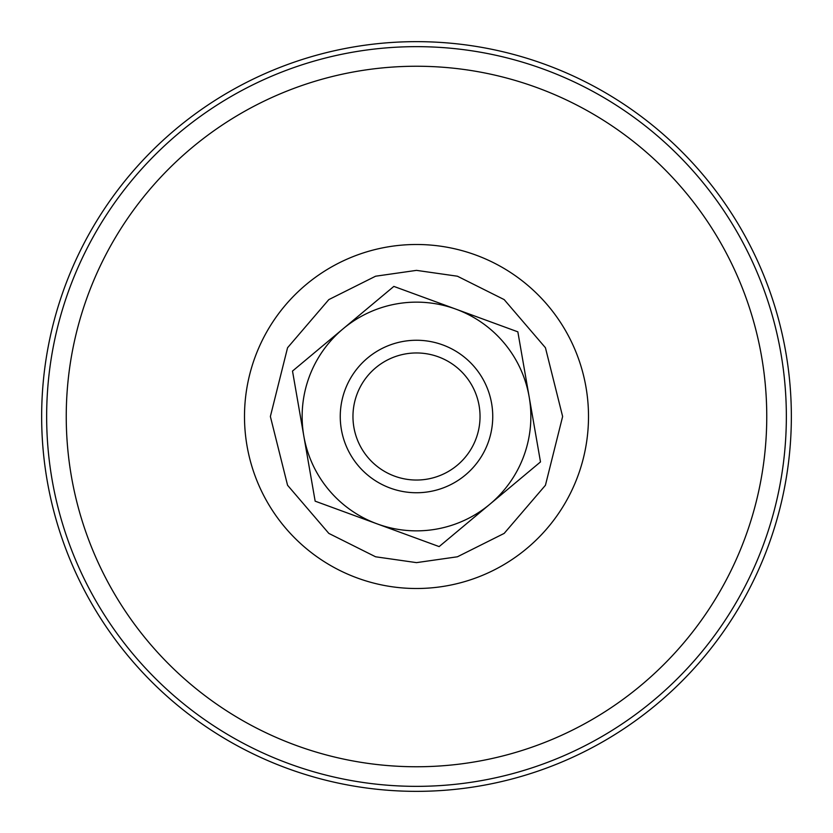 <?xml version="1.0" encoding="UTF-8"?>
<svg xmlns="http://www.w3.org/2000/svg" width="833" height="833" viewBox="0 0 833 833"><rect width="100%" height="100%" fill="white"/><g stroke="black" fill="none" stroke-linecap="round" stroke-linejoin="round"><path stroke-width="1.25" d="M416.5 791.35A374.85 374.85 0 0 0 791.35 416.5A374.85 374.85 0 0 0 416.5 41.65A374.85 374.85 0 0 0 41.65 416.5A374.85 374.85 0 0 0 416.5 791.35M492.615 412.096A76.24 76.24 0 0 1 420.904 492.615A76.24 76.24 0 0 1 340.385 420.904A76.24 76.24 0 0 1 412.096 340.385A76.24 76.24 0 0 1 492.615 412.096M412.835 353.067A63.537 63.537 0 0 1 479.933 412.835A63.537 63.537 0 0 1 420.165 479.933A63.537 63.537 0 0 1 353.067 420.165A63.537 63.537 0 0 1 412.835 353.067M343.186 328.733A114.36 114.36 0 0 1 455.849 309.126L517.845 331.836L529.163 396.883A114.36 114.36 0 0 1 489.814 504.267L439.147 546.594L315.155 501.164L292.508 371.07L393.853 286.406L455.849 309.126A114.36 114.36 0 0 1 529.163 396.883L540.492 461.93L489.814 504.267A114.36 114.36 0 0 1 303.837 436.117A114.36 114.36 0 0 1 343.186 328.733M491.616 403.422A76.24 76.24 0 0 1 420.904 492.615M341.384 429.578A76.24 76.24 0 0 1 412.096 340.385M416.5 588.504A172.004 172.004 0 0 1 244.496 416.5A172.004 172.004 0 0 1 416.5 244.496A172.004 172.004 0 0 1 588.504 416.5A172.004 172.004 0 0 1 416.5 588.504M416.5 66.244A350.256 350.256 0 0 0 66.244 416.5A350.256 350.256 0 0 0 416.5 766.756A350.256 350.256 0 0 0 766.756 416.5A350.256 350.256 0 0 0 416.5 66.244M416.5 562.629L375.589 556.788L328.827 533.401L287.562 485.264L270.371 416.5L287.562 347.736L328.827 299.599L375.589 276.212L416.5 270.371L457.411 276.212L504.173 299.599L545.438 347.736L562.629 416.5L545.438 485.264L504.173 533.401L457.411 556.788L416.5 562.629M416.5 46.648A369.852 369.852 0 0 0 46.648 416.5A369.852 369.852 0 0 0 416.5 786.352A369.852 369.852 0 0 0 786.352 416.5A369.852 369.852 0 0 0 416.5 46.648"/></g></svg>
